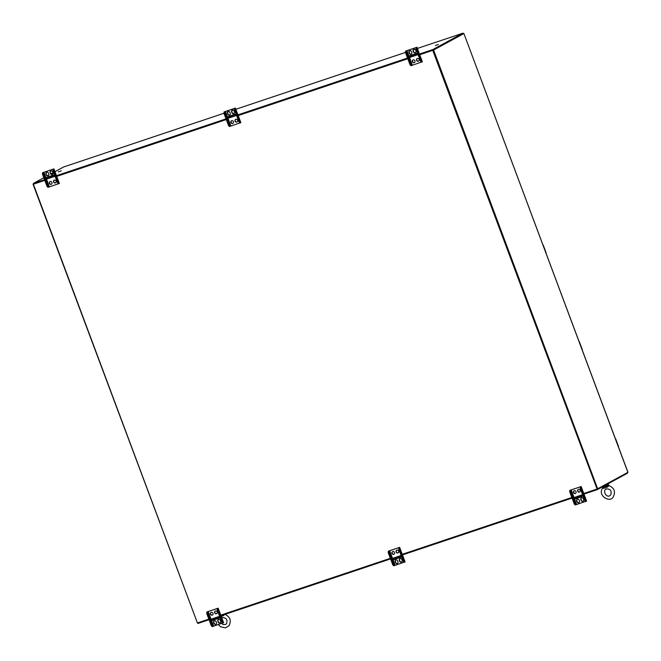 <?xml version="1.0" encoding="UTF-8"?>
<svg xmlns="http://www.w3.org/2000/svg" width="661" height="661" viewBox="0 0 661 661"><rect width="100%" height="100%" fill="white"/><g stroke="black" fill="none" stroke-linecap="round" stroke-linejoin="round"><path stroke-width="0.99" d="M66.431 173.075L67.017 172.876M400.219 61.225L399.632 61.415M621.208 454.256L618.316 446.53M584.977 357.353L582.093 349.636M548.746 260.459L545.862 252.733M512.515 163.556L506.805 148.271M476.292 66.654L470.574 51.368M208.843 619.126L197.408 622.959L33.364 184.204L44.774 180.329L33.05 184.254L197.391 622.91M56.706 176.33L226.277 119.509L56.706 176.33M238.2 115.51L407.771 58.689L238.2 115.51M419.718 54.739L433.013 50.236L419.702 54.689L433.013 50.236L597.057 488.983L597.643 488.793L627.876 472.351L463.906 33.537L463.287 33.703M432.74 50.376L597.296 489.627L583.985 494.089M596.784 489.132L583.762 493.494M571.839 497.493L402.268 554.315M390.337 558.314L220.65 615.176M33.364 184.204L44.799 180.379M56.606 176.421L226.293 119.558M238.224 115.559L407.796 58.738M33.595 183.956L33.05 184.254M463.245 33.794L433.013 50.236L463.262 33.777M597.057 488.983L433.013 50.236L433.599 50.038L597.643 488.793M463.832 33.595L433.599 50.038M572.054 498.08L402.483 554.91M390.56 558.9L220.989 615.722M209.058 619.721L197.92 623.455L197.697 622.86M627.405 472.607L627.529 473.185L597.296 489.627M463.303 33.802L463.031 33.141L417.364 48.443L463.031 33.141M63.63 166.977L223.98 113.246L63.63 166.977L54.97 171.686M52.987 172.769L50.996 173.851M48.807 175.033L47.559 175.719M43.816 177.751L33.397 183.419L44.535 179.685M33.637 184.064L33.397 183.419M47.096 178.825L55.053 176.165M56.466 175.686L226.037 118.864M228.599 118.005L236.547 115.344M237.96 114.865L407.531 58.044M410.093 57.193L418.049 54.524M419.462 54.053L432.773 49.592L463.006 33.149M433.013 50.236L432.773 49.592M58.284 171.918L61.209 170.877L58.284 171.918M435.417 45.543L438.334 44.502L435.417 45.543M399.343 548.919L398.732 549.126L398.988 547.597L389.668 550.696L388.883 551.034L388.833 552.439L388.222 552.646L388.428 551.158L399.657 547.349L399.343 548.919L403.937 561.189L404.846 562.073L404.235 562.28L403.326 561.396L403.937 561.189M388.222 552.646L392.808 564.924L393.716 565.799L394.328 565.601L393.419 564.717L388.833 552.439M396.856 550.159A1.487 1.33 -118.5 0 0 398.269 552.761M395.848 560.024A1.487 1.33 -118.5 0 0 395.427 561.668L395.708 562.42A1.487 1.33 -118.5 0 0 397.542 563.379M400.021 558.628A1.487 1.33 -118.5 0 0 399.599 560.272L399.88 561.024A1.487 1.33 -118.5 0 0 401.714 561.974M392.684 551.563A1.487 1.33 -118.5 0 0 394.096 554.158M396.154 551.968A1.487 1.33 -118.5 0 0 398.69 551.117A1.487 1.33 -118.5 0 0 396.154 551.968M401.111 555.48L392.882 558.239L393.452 559.768L401.681 557.008M395.146 561.825L395.427 562.577A1.487 1.33 -118.5 0 0 397.963 561.726L397.682 560.974A1.487 1.33 -118.5 0 0 395.146 561.825L395.427 561.668M404.144 562.189L394.328 565.601M399.318 560.429A1.487 1.33 -118.5 0 1 401.855 559.578L402.136 560.33A1.487 1.33 -118.5 0 1 399.599 561.181L399.599 560.272M391.981 553.364A1.487 1.33 -118.5 0 0 394.518 552.513A1.487 1.33 -118.5 0 0 391.981 553.364M398.732 549.126L403.326 561.396M398.79 547.713L399.401 547.515M388.271 551.241L388.883 551.034M393.435 558.058A1.272 0.562 -108.5 0 1 393.526 559.14A1.272 0.562 -108.5 0 1 393.543 559.173L393.155 558.148M401.483 556.471L393.551 559.132L393.733 559.611L401.665 556.959M392.808 564.924L393.419 564.717M239.695 121.905L240.604 122.789L239.993 122.996L239.084 122.111L239.695 121.905L235.101 109.635L235.415 108.065L224.029 111.957L223.98 113.361L228.566 125.631L229.177 125.433L224.591 113.155L223.98 113.361M231.598 120.732A1.487 1.33 -118.5 0 0 233.011 123.326M232.325 110.114A1.487 1.33 -118.5 0 0 231.904 111.767L232.185 112.519A1.487 1.33 -118.5 0 0 234.019 113.469M228.152 111.519A1.487 1.33 -118.5 0 0 227.731 113.163L228.012 113.915A1.487 1.33 -118.5 0 0 229.846 114.865M236.572 115.394L228.615 118.055L228.21 116.989A1.272 0.562 -108.5 0 1 228.252 117.005L236.175 114.353M235.77 119.327A1.487 1.33 -118.5 0 0 237.183 121.93M233.432 121.682A1.487 1.33 -118.5 0 0 230.896 122.533A1.487 1.33 -118.5 0 0 233.432 121.682M236.018 113.915L227.789 116.675L228.359 118.203L236.588 115.444M231.623 111.916L231.904 112.667A1.487 1.33 -118.5 0 0 234.44 111.825L234.159 111.073A1.487 1.33 -118.5 0 0 231.623 111.916L231.904 111.767M224.591 113.155L224.798 111.668L234.746 108.313L234.49 109.842L239.084 122.111M229.177 125.433L230.086 126.317L239.935 122.938M227.45 113.32A1.487 1.33 -118.5 0 1 229.987 112.469L230.268 113.221A1.487 1.33 -118.5 0 1 227.731 114.072L227.731 113.163M237.605 120.285A1.487 1.33 -118.5 0 0 235.068 121.137A1.487 1.33 -118.5 0 0 237.605 120.285M230.086 126.317L229.474 126.515L228.566 125.631M234.548 108.429L235.159 108.23M224.029 111.957L224.641 111.75M228.871 117.914A1.272 0.562 71.5 0 0 228.227 117.014M228.252 117.005L228.086 116.576M235.101 109.635L234.49 109.842M421.189 61.093L422.098 61.969L421.487 62.175L420.578 61.291L421.189 61.093L416.604 48.815L416.917 47.245L405.532 51.137L405.474 52.541L410.068 64.819L410.679 64.613L406.085 52.343L405.474 52.541M413.1 59.911A1.487 1.33 -118.5 0 0 414.513 62.514M413.827 49.302A1.487 1.33 -118.5 0 0 413.406 50.947L413.687 51.698A1.487 1.33 -118.5 0 0 415.521 52.649M409.655 50.699A1.487 1.33 -118.5 0 0 409.233 52.343L409.514 53.095A1.487 1.33 -118.5 0 0 411.349 54.053M418.066 54.574L410.109 57.243L409.713 56.168A1.272 0.562 -108.5 0 1 409.746 56.185L417.678 53.533M417.273 58.515A1.487 1.33 -118.5 0 0 418.686 61.109M414.934 60.862A1.487 1.33 -118.5 0 0 412.398 61.713A1.487 1.33 -118.5 0 0 414.934 60.862M417.512 53.103L409.283 55.854L409.853 57.383L418.083 54.623M413.125 51.104L413.406 51.855A1.487 1.33 -118.5 0 0 415.943 51.004L415.662 50.253A1.487 1.33 -118.5 0 0 413.125 51.104L413.406 50.947M406.085 52.343L406.3 50.847L416.24 47.493L415.992 49.021L420.578 61.291M410.679 64.613L411.588 65.497L421.396 62.084M408.952 52.5A1.487 1.33 -118.5 0 1 411.489 51.649L411.77 52.401A1.487 1.33 -118.5 0 1 409.233 53.252L409.233 52.343M419.107 59.465A1.487 1.33 -118.5 0 0 416.57 60.316A1.487 1.33 -118.5 0 0 419.107 59.465M411.588 65.497L410.977 65.703L410.068 64.819M416.042 47.617L416.653 47.41M405.532 51.137L406.143 50.93M410.374 57.102A1.272 0.562 71.5 0 0 409.721 56.202L409.589 55.755M416.604 48.815L415.992 49.021M58.193 182.725L59.102 183.609L58.49 183.816L57.581 182.932L58.193 182.725L53.607 170.455L53.921 168.877L42.535 172.777L42.478 174.182L47.071 186.452L47.683 186.245L43.089 173.975L42.478 174.182M50.104 181.544A1.487 1.33 -118.5 0 0 51.517 184.146M50.831 170.935A1.487 1.33 -118.5 0 0 50.41 172.587L50.69 173.339A1.487 1.33 -118.5 0 0 52.525 174.289M46.658 172.331A1.487 1.33 -118.5 0 0 46.237 173.983L46.518 174.735A1.487 1.33 -118.5 0 0 48.352 175.686M55.07 176.214L47.113 178.875M54.276 180.147A1.487 1.33 -118.5 0 0 55.689 182.75M51.938 182.502A1.487 1.33 -118.5 0 0 49.401 183.345A1.487 1.33 -118.5 0 0 51.938 182.502M54.516 174.735L46.287 177.495L46.857 179.024L55.094 176.264M50.129 172.736L50.41 173.488A1.487 1.33 -118.5 0 0 52.946 172.637L52.665 171.885A1.487 1.33 -118.5 0 0 50.129 172.736L50.41 172.587M43.089 173.975L43.304 172.488L53.244 169.133L52.996 170.662L57.581 182.932M47.683 186.245L48.592 187.129L58.441 183.758M45.956 174.132A1.487 1.33 -118.5 0 1 48.493 173.289L48.774 174.041A1.487 1.33 -118.5 0 1 46.237 174.884L46.237 173.983M56.111 181.097A1.487 1.33 -118.5 0 0 53.574 181.949A1.487 1.33 -118.5 0 0 56.111 181.097M48.592 187.129L47.98 187.336L47.071 186.452M53.045 169.249L53.657 169.042M42.535 172.777L43.147 172.571M47.377 178.734A1.272 0.562 71.5 0 0 46.724 177.834M46.857 179.024L46.716 177.809A1.272 0.562 -108.5 0 1 46.757 177.826L54.681 175.165M46.757 177.826L46.592 177.388M53.607 170.455L52.996 170.662M580.845 488.099L580.234 488.305L580.482 486.785L571.17 489.884L570.385 490.214L570.327 491.627L569.716 491.834L569.922 490.338L581.159 486.529L580.845 488.099L585.431 500.377L586.34 501.261L585.729 501.459L584.82 500.575L585.431 500.377M569.716 491.834L574.31 504.103L575.219 504.987L575.83 504.781L574.921 503.897L570.327 491.627M578.35 489.347A1.487 1.33 -118.5 0 0 579.763 491.949M577.342 499.204A1.487 1.33 -118.5 0 0 576.921 500.856L577.202 501.608A1.487 1.33 -118.5 0 0 579.036 502.558M581.515 497.807A1.487 1.33 -118.5 0 0 581.093 499.452L581.374 500.203A1.487 1.33 -118.5 0 0 583.209 501.162M574.178 490.743A1.487 1.33 -118.5 0 0 575.591 493.346M577.648 491.148A1.487 1.33 -118.5 0 0 580.184 490.297A1.487 1.33 -118.5 0 0 577.648 491.148M582.605 494.659L574.376 497.419L574.954 498.948L583.184 496.188M576.64 501.005L576.921 501.757A1.487 1.33 -118.5 0 0 579.457 500.906L579.176 500.154A1.487 1.33 -118.5 0 0 576.64 501.005L576.921 500.856M585.671 501.41L575.83 504.781M580.812 499.609A1.487 1.33 -118.5 0 1 583.349 498.758L583.63 499.509A1.487 1.33 -118.5 0 1 581.093 500.36L581.093 499.452M573.475 492.544A1.487 1.33 -118.5 0 0 576.012 491.693A1.487 1.33 -118.5 0 0 573.475 492.544M580.234 488.305L584.82 500.575M580.284 486.901L580.895 486.694M569.774 490.421L570.385 490.214M574.93 497.237A1.272 0.562 -108.5 0 1 575.02 498.32M582.977 495.651L575.053 498.311A1.272 0.562 -108.5 0 1 575.037 498.353L574.657 497.328M583.159 496.138L575.235 498.799L575.053 498.311M574.31 504.103L574.921 503.897M217.849 609.739L217.238 609.946L217.213 608.484L207.546 611.772L207.331 613.259L206.719 613.466L206.926 611.97L218.163 608.17L217.849 609.739L222.435 622.009L223.344 622.893L222.732 623.1L221.823 622.216L222.435 622.009M206.719 613.466L211.313 625.736L212.222 626.62L212.834 626.413L211.925 625.529L207.331 613.259M215.354 610.979A1.487 1.33 -118.5 0 0 216.767 613.582M214.346 620.844A1.487 1.33 -118.5 0 0 213.924 622.488L214.205 623.24A1.487 1.33 -118.5 0 0 216.04 624.191M218.518 619.44A1.487 1.33 -118.5 0 0 218.097 621.092L218.378 621.844A1.487 1.33 -118.5 0 0 220.212 622.794M211.181 612.375A1.487 1.33 -118.5 0 0 212.594 614.978M214.651 612.78A1.487 1.33 -118.5 0 0 217.188 611.929A1.487 1.33 -118.5 0 0 214.651 612.78M219.617 616.3L211.38 619.06L211.958 620.588L220.187 617.828M213.643 622.645L213.924 623.397A1.487 1.33 -118.5 0 0 216.461 622.546L216.18 621.794A1.487 1.33 -118.5 0 0 213.643 622.645L213.924 622.488M222.641 623.009L212.834 626.413M217.816 621.241A1.487 1.33 -118.5 0 1 220.353 620.398L220.634 621.15A1.487 1.33 -118.5 0 1 218.097 621.993L218.097 621.092M210.479 614.185A1.487 1.33 -118.5 0 0 213.016 613.334A1.487 1.33 -118.5 0 0 210.479 614.185M217.238 609.946L221.823 622.216M217.287 608.533L217.899 608.327M206.777 612.061L207.389 611.855M211.933 618.87A1.272 0.562 -108.5 0 1 212.032 619.952M219.981 617.291L212.057 619.944A1.272 0.562 -108.5 0 1 212.041 619.993L211.66 618.969M220.163 617.779L212.239 620.431L212.057 619.944M211.313 625.736L211.925 625.529M223.98 614.722A1.173 0.661 33.2 0 0 224.236 614.821L223.435 615.738L221.27 616.465M223.104 615.854L223.278 614.565M609.12 485.703L607.195 487.149L603.46 488.396L602.774 487.975L603.468 487.595M607.294 487.107L607.525 485.505L606.476 484.893L606.162 485.653L606.79 486.083L603.452 487.198L603.41 486.579A0.818 0.694 -178.2 0 1 603.039 486.504M602.658 486.174L603.757 488.297M602.865 488.115A1.173 0.95 143.5 0 0 603.022 487.314L603.848 488.264M606.476 484.893L606.046 484.868M608.426 486.083A1.173 0.661 33.2 0 1 607.525 485.505L608.467 485.281M607.955 484.092L608.393 485.034L607.955 484.092M608.913 485.628A1.173 1.082 149.9 0 1 608.475 485.224L608.475 485.224A1.173 1.082 149.9 0 1 608.393 485.034M608.236 486.314L606.79 486.083L607.195 487.149M602.774 487.975A1.173 1.008 166.8 0 0 602.956 487.19L602.956 487.19A1.173 1.008 166.8 0 0 602.939 487.132M414.761 49.319L413.447 49.757L414.761 49.319M410.588 50.715L409.275 51.161L410.588 50.715M405.482 52.426L235.87 109.263L405.482 52.426M233.267 110.139L231.945 110.577L233.259 110.131M229.094 111.535L227.772 111.973L229.086 111.535M399.558 547.424L405.003 561.99M389.668 550.696L395.113 565.262M389.04 550.952L394.485 565.519M240.761 122.706L235.316 108.14M230.871 125.978L225.426 111.412M230.243 126.226L224.798 111.668M422.255 61.886L416.81 47.328M412.373 65.158L406.928 50.591M411.745 65.414L406.3 50.847M59.259 183.527L53.814 168.96M49.377 186.799L43.932 172.232M48.749 187.046L43.304 172.488M581.052 486.612L586.497 501.17M571.17 489.884L576.615 504.442M570.534 490.132L575.987 504.698M218.056 608.244L223.501 622.811M208.174 611.516L213.619 626.083M207.546 611.772L212.991 626.331M222.724 615.143L222.997 615.887M604.741 485.579L606.162 485.653L603.501 486.248M463.906 33.537L627.95 472.293M405.102 561.908L399.657 547.349M235.415 108.065L240.86 122.624M416.917 47.245L422.362 61.812M53.921 168.877L59.366 183.444M586.604 501.096L581.159 486.529M223.608 622.728L218.163 608.17M543.218 245.057L546.077 252.7M579.449 341.968L582.308 349.603M615.68 438.871L618.539 446.505M224.831 614.35C230.185 616.763 231.581 620.539 229.012 625.678L225.442 627.859L220.444 626.735L218.345 624.496M221.493 623.439L223.046 624.562L225.649 624.455L226.525 623.72C227.789 619.514 226.269 617.506 221.972 617.688L221.766 617.812M220.683 622.1L220.394 620.505M607.946 483.835L609.029 485.612C614.375 488.025 615.771 491.801 613.201 496.94C610.202 503.269 596.883 495.634 602.799 487.727L602.758 486.661M610.714 494.982C611.979 490.776 610.467 488.768 606.162 488.95C602.378 490.636 606.195 497.989 609.839 495.717L610.714 494.982"/></g></svg>
